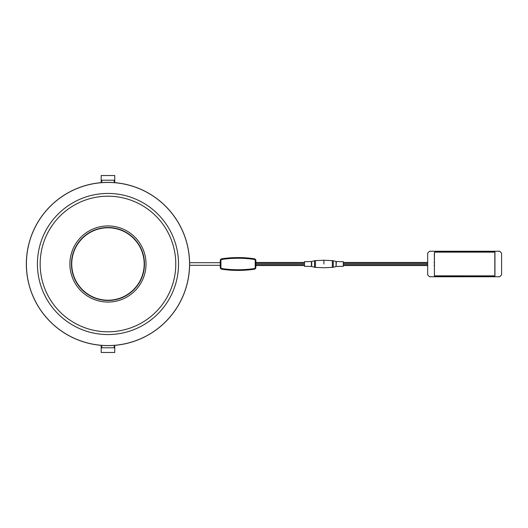 <?xml version="1.0" encoding="UTF-8"?>
<svg xmlns="http://www.w3.org/2000/svg" width="528" height="528" viewBox="0 0 528 528"><rect width="100%" height="100%" fill="white"/><g stroke="black" fill="none" stroke-linecap="round" stroke-linejoin="round"><path stroke-width="0.79" d="M101.191 182.662L101.191 181.619L101.805 181.619L101.805 180.206M101.191 181.619L101.191 181.084L101.805 181.084M101.191 181.084L101.191 180.497L101.805 180.536M114.741 182.662L114.741 180.497L114.127 180.536M114.127 180.206L114.127 181.619L114.741 181.619M114.127 181.084L114.741 181.084M113.203 180.206L102.729 180.206M114.741 175.54L101.191 175.54L101.191 180.206L114.741 180.206L114.741 175.54M114.741 345.338L114.741 346.381L114.127 346.381L114.127 347.794M114.741 346.381L114.741 346.916L114.127 346.916M114.741 346.916L114.741 347.503L114.127 347.464M101.191 345.338L101.191 347.503L101.805 347.464M101.805 347.794L101.805 346.381L101.191 346.381M101.805 346.916L101.191 346.916M102.729 347.794L113.203 347.794M101.191 352.46L114.741 352.46L114.741 347.794L101.191 347.794L101.191 352.46M221.786 258.779A1.802 1.802 0 0 0 220.249 260.561L220.249 261.571L220.249 260.561A1.802 1.802 0 0 1 221.786 258.779A110.834 110.834 0 0 1 254.351 258.779A110.834 110.834 0 0 0 221.786 258.779L221.885 259.439A110.167 110.167 0 0 1 254.252 259.439A1.135 1.135 0 0 1 255.222 260.561L255.836 260.561L255.836 267.439A1.749 1.749 0 0 1 254.344 269.168A110.788 110.788 0 0 1 221.793 269.168A1.749 1.749 0 0 1 220.301 267.439L220.915 267.439A1.135 1.135 0 0 0 221.885 268.561L221.786 269.221A110.834 110.834 0 0 0 254.351 269.221A1.802 1.802 0 0 0 255.882 267.439A1.802 1.802 0 0 1 254.351 269.221A110.834 110.834 0 0 1 221.786 269.221A1.802 1.802 0 0 1 220.249 267.439L220.262 266.429M220.262 261.571L220.249 267.439A1.802 1.802 0 0 0 221.786 269.221M255.875 266.429L255.882 260.561A1.802 1.802 0 0 0 254.351 258.779A1.802 1.802 0 0 1 255.882 260.561L255.875 261.571M220.275 266.416L220.275 265.294L189.578 265.294M189.578 262.706L220.275 262.706L220.275 261.584M323.882 264L323.882 260.245L323.882 264M304.478 264L304.478 266.31L311.414 266.462L311.414 261.538L304.478 261.69L304.478 264M434.438 252.773L434.425 275.86L494.947 275.953L494.947 252.047L434.953 252.047L494.855 252.14L435.039 252.14L434.438 252.773L435.059 252.16M494.947 252.047L494.855 275.86L434.438 275.84M494.835 252.16L494.835 275.84M434.425 265.234L434.333 252.668L434.425 265.234M499.752 276.751L501.6 274.903L501.6 253.097L499.752 251.249L429.528 251.249L427.68 253.097L427.68 274.903L429.528 276.751L499.752 276.751M434.425 252.76L434.425 275.233M494.947 275.953L434.333 275.953M494.855 252.767L494.855 275.233M434.953 252.047L434.333 252.668M336.349 266.462L343.286 266.31L343.286 261.69L336.349 261.538L336.059 266.501L336.059 261.499L333.234 260.753L333.234 267.247L332.317 267.386L332.317 260.614L323.882 260.245L315.44 260.614L315.44 267.386L323.882 267.755L332.317 267.386M107.963 300.221A36.221 36.221 0 0 1 71.742 264A36.221 36.221 0 0 1 107.963 227.779A36.221 36.221 0 0 1 144.19 264A36.221 36.221 0 0 1 107.963 300.221M107.963 227.779A36.221 36.221 0 0 0 76.593 282.11A36.221 36.221 0 0 0 139.333 282.11A36.221 36.221 0 0 0 107.963 227.779M37.409 264A70.554 70.554 0 0 0 143.24 325.103A70.554 70.554 0 0 0 143.24 202.897A70.554 70.554 0 0 0 37.409 264M107.963 345.622A81.622 81.622 0 0 0 178.655 223.186A81.622 81.622 0 0 0 37.277 223.186A81.622 81.622 0 0 0 107.963 345.622M26.4 264A81.563 81.563 0 0 1 107.963 182.437A81.563 81.563 0 0 1 189.532 264A81.563 81.563 0 0 1 107.963 345.563A81.563 81.563 0 0 1 26.4 264M107.963 227.502A36.498 36.498 0 0 0 71.465 264A36.498 36.498 0 0 0 107.963 300.498A36.498 36.498 0 0 0 144.467 264A36.498 36.498 0 0 0 107.963 227.502M107.963 225.938A38.062 38.062 0 0 1 146.032 264A38.062 38.062 0 0 1 107.963 302.062A38.062 38.062 0 0 1 69.901 264A38.062 38.062 0 0 1 107.963 225.938M220.249 267.439L220.301 260.561A1.749 1.749 0 0 1 221.793 258.832A110.788 110.788 0 0 1 254.344 258.832A1.749 1.749 0 0 1 255.836 260.561L255.882 260.561M221.885 259.439A1.135 1.135 0 0 0 220.915 260.561L220.249 260.561M255.222 260.561L255.222 267.439A1.135 1.135 0 0 1 254.252 268.561L254.351 269.221M255.222 267.439L255.882 267.439M254.351 258.779L254.252 259.439M254.252 268.561A110.167 110.167 0 0 1 221.885 268.561M220.915 260.561L220.915 267.439M255.869 264.614L304.478 264.614M304.478 263.386L255.869 263.386M311.698 264L311.698 266.501L314.523 267.247L314.523 260.753L311.698 261.499L311.698 264M314.523 264L315.44 264M343.286 264.614L427.68 264.614M427.68 263.386L343.286 263.386M107.963 331.802A67.802 67.802 0 0 1 49.249 230.096A67.802 67.802 0 0 1 166.683 230.096A67.802 67.802 0 0 1 107.963 331.802M101.191 180.497L101.805 180.497M114.127 180.497L114.741 180.497M114.741 347.503L114.127 347.503M101.805 347.503L101.191 347.503M304.478 262.462L255.869 262.462M304.478 265.538L255.869 265.538M314.523 267.247L315.44 267.386M315.44 260.614L314.523 260.753M434.036 262.462L434.452 262.462M434.036 265.538L434.452 265.538M343.286 265.538L427.68 265.538M333.234 260.753L332.317 260.614M336.059 266.501L333.234 267.247M343.286 262.462L427.68 262.462"/></g></svg>
